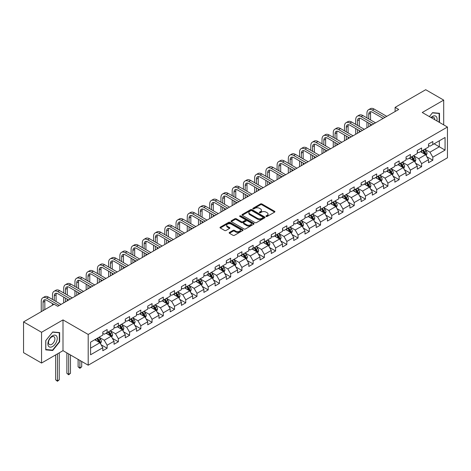 <?xml version="1.0" encoding="UTF-8"?>
<svg xmlns="http://www.w3.org/2000/svg" width="471" height="471" viewBox="0 0 471 471"><rect width="100%" height="100%" fill="white"/><g stroke="black" fill="none" stroke-linecap="round" stroke-linejoin="round"><path stroke-width="0.71" d="M266.115 216.46A0.701 0.406 0 0 0 267.104 216.46L274.617 212.121A1.001 0.577 0 0 0 274.911 211.715A1.001 0.577 0 0 0 274.617 211.308L261.894 203.961A1.001 0.577 0 0 0 260.481 203.961L252.974 208.3A0.701 0.406 0 0 0 252.768 208.582A0.701 0.406 0 0 0 252.974 208.871A0.701 0.406 0 0 0 253.963 208.871L254.935 208.306A3.197 1.849 0 0 1 259.456 208.306L260.516 208.918A3.197 1.849 0 0 1 261.452 210.225A3.197 1.849 0 0 1 260.516 211.532L259.545 212.091A0.701 0.406 0 0 0 259.338 212.38A0.701 0.406 0 0 0 259.545 212.662A0.701 0.406 0 0 0 260.534 212.662L261.505 212.103A3.197 1.849 0 0 1 266.027 212.103L267.086 212.715A3.197 1.849 0 0 1 268.028 214.022A3.197 1.849 0 0 1 267.086 215.324L266.115 215.889A0.701 0.406 0 0 0 265.915 216.171A0.701 0.406 0 0 0 266.115 216.46L266.115 215.889M229.459 232.439A1.001 0.577 0 0 0 229.165 232.851A1.001 0.577 0 0 0 229.459 233.257L233.027 235.317A1.001 0.577 0 0 0 234.44 235.317L242.783 230.502A1.001 0.577 0 0 0 243.071 230.095A1.001 0.577 0 0 0 242.783 229.689L230.06 222.341A1.001 0.577 0 0 0 228.647 222.341L220.31 227.157A1.001 0.577 0 0 0 220.016 227.564A1.001 0.577 0 0 0 220.31 227.976L224.62 230.46A1.001 0.577 0 0 0 226.033 230.46L229.601 228.4A1.001 0.577 0 0 0 229.895 227.993A1.001 0.577 0 0 0 229.601 227.587L227.464 226.351A2.673 1.543 0 0 1 226.681 225.262A2.673 1.543 0 0 1 228.329 223.837A2.673 1.543 0 0 1 231.243 224.167L239.615 229.006A2.673 1.543 0 0 1 240.398 230.095A2.673 1.543 0 0 1 238.75 231.52A2.673 1.543 0 0 1 235.836 231.184L234.44 230.378A1.001 0.577 0 0 0 233.027 230.378L229.459 232.439L229.459 233.257L233.027 231.214L233.027 230.378M63.002 319.903L41.548 332.291L23.55 321.899L23.55 352.655L41.548 363.047L63.002 350.66L88.201 365.208L88.201 334.451L63.002 319.903L63.002 350.66M443.706 124.88L443.706 100.105L422.252 112.492L447.45 127.04L88.201 334.451M443.706 100.105L425.707 89.714L395.11 107.376L395.11 111.533M23.55 321.899L54.147 304.231L57.745 306.309L398.707 109.455L395.11 107.376M255.005 222.63A1.001 0.577 0 0 0 256.418 222.63L264.755 217.814A1.001 0.577 0 0 0 265.049 217.408A1.001 0.577 0 0 0 264.755 216.996L252.038 209.654A1.001 0.577 0 0 0 250.625 209.654L242.282 214.47A1.001 0.577 0 0 0 241.994 214.876A1.001 0.577 0 0 0 242.282 215.282L255.005 222.63M240.128 216.607A0.701 0.406 0 0 1 240.834 216.707L240.834 215.877L253.769 223.342A1.001 0.577 0 0 1 254.063 223.749A1.001 0.577 0 0 1 253.769 224.161L245.432 228.971A1.001 0.577 0 0 1 244.019 228.971L231.296 221.629L231.296 220.811A1.001 0.577 0 0 0 231.002 221.223A1.001 0.577 0 0 0 231.296 221.629M231.296 220.811L234.864 218.75A1.001 0.577 0 0 1 236.277 218.75L241.435 221.729A1.001 0.577 0 0 0 242.853 221.729L245.22 220.363A1.001 0.577 0 0 0 245.509 219.957A1.001 0.577 0 0 0 245.22 219.551L239.845 216.448A0.701 0.406 0 0 1 239.645 216.16A0.701 0.406 0 0 1 240.075 215.789A0.701 0.406 0 0 1 240.834 215.877M88.201 365.208L447.45 157.797L447.45 127.04M101.124 344.778L107.135 348.252L107.135 345.214L114.047 341.228L114.047 344.26L118.368 341.763L118.368 338.731L125.28 334.74L125.28 337.778L129.596 335.281L129.596 332.249L136.508 328.258L136.508 331.29L140.829 328.799L140.829 325.761L147.741 321.775L147.741 324.807L152.056 322.311L152.056 319.279L158.968 315.287L158.968 318.325L163.29 315.829L163.29 312.797L170.202 308.805L170.202 311.837L174.523 309.347L174.523 306.309L181.435 302.317L181.435 305.355L185.751 302.859L185.751 299.827L192.663 295.835L192.663 298.873L196.984 296.377L196.984 293.345L203.896 289.353L203.896 292.385L208.211 289.895L208.211 286.857L215.123 282.865L215.123 285.903L219.445 283.407L219.445 280.375L226.357 276.383L226.357 279.415L230.678 276.924L230.678 273.887L237.59 269.901L237.59 272.933L241.906 270.442L241.906 267.404L248.818 263.413L248.818 266.451L253.139 263.954L253.139 260.922L260.051 256.93L260.051 259.963L264.372 257.472L264.372 254.434L271.278 250.448L271.278 253.48L275.6 250.984L275.6 247.952L282.512 243.96L282.512 246.998L286.833 244.502L286.833 241.47L293.745 237.478L293.745 240.51L298.061 238.02L298.061 234.982L304.973 230.996L304.973 234.028L309.294 231.532L309.294 228.5L316.206 224.508L316.206 227.546L320.527 225.05L320.527 222.018L327.433 218.026L327.433 221.058L331.755 218.568L331.755 215.53L338.667 211.544L338.667 214.576L342.988 212.08L342.988 209.047L349.9 205.056L349.9 208.094L354.216 205.597L354.216 202.565L361.127 198.574L361.127 201.606L365.449 199.115L365.449 196.077L372.361 192.091L372.361 195.124L376.682 192.627L376.682 189.595L383.594 185.603L383.594 188.641L387.91 186.145L387.91 183.113L394.822 179.121L394.822 182.153L399.143 179.663L399.143 176.625L406.055 172.639L406.055 175.671L410.371 173.175L410.371 170.143L417.282 166.151L417.282 169.189L421.604 166.693L421.604 163.661L428.516 159.669L428.516 162.701L432.837 160.211L432.837 157.173L445.071 150.108L445.071 137.473L439.313 140.8L439.313 146.781L445.071 150.108M107.135 348.252L102.813 350.742L102.813 347.71L90.579 354.775L90.579 342.14L102.813 335.075L102.813 332.037L107.135 329.547L107.135 332.579L114.047 328.587L114.047 325.555L118.368 323.059L118.368 326.097L125.28 322.105L125.28 319.073L129.596 316.577L129.596 319.609L136.508 315.623L136.508 312.585L140.829 310.095L140.829 313.127L147.741 309.135L147.741 306.103L152.056 303.607L152.056 306.645L158.968 302.653L158.968 299.621L163.29 297.124L163.29 300.157L170.202 296.171L170.202 293.133L174.523 290.642L174.523 293.674L181.435 289.683L181.435 286.651L185.751 284.154L185.751 287.192L192.663 283.201L192.663 280.168L196.984 277.672L196.984 280.704L203.896 276.718L203.896 273.68L208.211 271.19L208.211 274.222L215.123 270.23L215.123 267.198L219.445 264.702L219.445 267.74L226.357 263.748L226.357 260.71L230.678 258.22L230.678 261.252L237.59 257.26L237.59 254.228L241.906 251.738L241.906 254.77L248.818 250.778L248.818 247.746L253.139 245.25L253.139 248.288L260.051 244.296L260.051 241.258L264.372 238.768L264.372 241.8L271.278 237.808L271.278 234.776L275.6 232.28L275.6 235.317L282.512 231.326L282.512 228.294L286.833 225.797L286.833 228.835L293.745 224.844L293.745 221.806L298.061 219.315L298.061 222.347L304.973 218.356L304.973 215.324L309.294 212.827L309.294 215.865L316.206 211.873L316.206 208.841L320.527 206.345L320.527 209.377L327.433 205.391L327.433 202.353L331.755 199.863L331.755 202.895L338.667 198.903L338.667 195.871L342.988 193.375L342.988 196.413L349.9 192.421L349.9 189.389L354.216 186.893L354.216 189.925L361.127 185.939L361.127 182.901L365.449 180.411L365.449 183.443L372.361 179.451L372.361 176.419L376.682 173.923L376.682 176.961L383.594 172.969L383.594 169.937L387.91 167.44L387.91 170.473L394.822 166.487L394.822 163.449L399.143 160.958L399.143 163.99L406.055 159.999L406.055 156.967L410.371 154.47L410.371 157.508L417.282 153.517L417.282 150.484L421.604 147.988L421.604 151.02L428.516 147.034L428.516 143.996L432.837 141.506L432.837 144.538L445.071 137.473M105.981 333.244L111.168 336.235L104.256 340.227L99.069 337.236M102.813 333.409L104.256 334.239L107.135 332.579M104.256 340.227L107.135 345.214M111.168 336.235L114.047 341.228M117.214 326.762L122.395 329.753L115.483 333.745L110.302 330.748M114.047 326.927L115.483 327.757L118.368 326.097M115.483 333.745L118.368 338.731M122.395 329.753L125.28 334.74M128.448 320.274L133.629 323.271L126.717 327.257L121.536 324.266M125.28 320.445L126.717 321.275L129.596 319.609M126.717 327.257L129.596 332.249M133.629 323.271L136.508 328.258M139.675 313.792L144.862 316.783L137.95 320.775L132.763 317.784M136.508 313.957L137.95 314.787L140.829 313.127M137.95 320.775L140.829 325.761M144.862 316.783L147.741 321.775M150.908 307.31L156.089 310.301L149.177 314.292L143.996 311.296M147.741 307.475L149.177 308.305L152.056 306.645M149.177 314.292L152.056 319.279M156.089 310.301L158.968 315.287M162.136 300.822L167.323 303.819L160.411 307.804L155.224 304.814M158.968 300.993L160.411 301.823L163.29 300.157M160.411 307.804L163.29 312.797M167.323 303.819L170.202 308.805M173.369 294.34L178.55 297.331L171.644 301.322L166.457 298.331M170.202 294.505L171.644 295.335L174.523 293.674M171.644 301.322L174.523 306.309M178.55 297.331L181.435 302.317M184.603 287.858L189.784 290.848L182.872 294.84L177.691 291.843M181.435 288.022L182.872 288.853L185.751 287.192M182.872 294.84L185.751 299.827M189.784 290.848L192.663 295.835M195.83 281.37L201.017 284.366L194.105 288.352L188.918 285.361M192.663 281.534L194.105 282.37L196.984 280.704M194.105 288.352L196.984 293.345M201.017 284.366L203.896 289.353M207.063 274.887L212.244 277.878L205.332 281.87L200.151 278.879M203.896 275.052L205.332 275.882L208.211 274.222M205.332 281.87L208.211 286.857M212.244 277.878L215.123 282.865M218.291 268.405L223.478 271.396L216.566 275.388L211.385 272.391M215.123 268.57L216.566 269.4L219.445 267.74M216.566 275.388L219.445 280.375M223.478 271.396L226.357 276.383M229.524 261.917L234.705 264.914L227.799 268.9L222.612 265.909M226.357 262.082L227.799 262.918L230.678 261.252M227.799 268.9L230.678 273.887M234.705 264.914L237.59 269.901M240.758 255.435L245.939 258.426L239.027 262.418L233.846 259.427M237.59 255.6L239.027 256.43L241.906 254.77M239.027 262.418L241.906 267.404M245.939 258.426L248.818 263.413M251.985 248.953L257.172 251.944L250.26 255.936L245.073 252.939M248.818 249.118L250.26 249.948L253.139 248.288M250.26 255.936L253.139 260.922M257.172 251.944L260.051 256.93M263.218 242.465L268.399 245.456L261.487 249.447L256.306 246.457M260.051 242.63L261.487 243.466L264.372 241.8M261.487 249.447L264.372 254.434M268.399 245.456L271.278 250.448M274.446 235.983L279.633 238.974L272.721 242.965L267.54 239.975M271.278 236.148L272.721 236.978L275.6 235.317M272.721 242.965L275.6 247.952M279.633 238.974L282.512 243.96M285.679 229.495L290.866 232.491L283.954 236.483L278.767 233.486M282.512 229.665L283.954 230.496L286.833 228.835M283.954 236.483L286.833 241.47M290.866 232.491L293.745 237.478M296.913 223.013L302.094 226.003L295.182 229.995L290.001 227.004M293.745 223.177L295.182 224.013L298.061 222.347M295.182 229.995L298.061 234.982M302.094 226.003L304.973 230.996M308.14 216.53L313.327 219.521L306.415 223.513L301.228 220.522M304.973 216.695L306.415 217.525L309.294 215.865M306.415 223.513L309.294 228.5M313.327 219.521L316.206 224.508M319.373 210.042L324.554 213.039L317.642 217.031L312.461 214.034M316.206 210.213L317.642 211.043L320.527 209.377M317.642 217.031L320.527 222.018M324.554 213.039L327.433 218.026M330.607 203.56L335.788 206.551L328.876 210.543L323.695 207.552M327.433 203.725L328.876 204.561L331.755 202.895M328.876 210.543L331.755 215.53M335.788 206.551L338.667 211.544M341.834 197.078L347.021 200.069L340.109 204.061L334.922 201.064M338.667 197.243L340.109 198.073L342.988 196.413M340.109 204.061L342.988 209.047M347.021 200.069L349.9 205.056M353.067 190.59L358.248 193.587L351.337 197.573L346.156 194.582M349.9 190.761L351.337 191.591L354.216 189.925M351.337 197.573L354.216 202.565M358.248 193.587L361.127 198.574M364.295 184.108L369.482 187.099L362.57 191.091L357.383 188.1M361.127 184.273L362.57 185.103L365.449 183.443M362.57 191.091L365.449 196.077M369.482 187.099L372.361 192.091M375.528 177.626L380.709 180.617L373.797 184.608L368.616 181.612M372.361 177.791L373.797 178.621L376.682 176.961M373.797 184.608L376.682 189.595M380.709 180.617L383.594 185.603M386.762 171.138L391.943 174.135L385.031 178.12L379.85 175.13M383.594 171.309L385.031 172.139L387.91 170.473M385.031 178.12L387.91 183.113M391.943 174.135L394.822 179.121M397.989 164.656L403.176 167.647L396.264 171.638L391.077 168.647M394.822 164.821L396.264 165.651L399.143 163.99M396.264 171.638L399.143 176.625M403.176 167.647L406.055 172.639M409.222 158.174L414.403 161.164L407.492 165.156L402.311 162.159M406.055 158.338L407.492 159.169L410.371 157.508M407.492 165.156L410.371 170.143M414.403 161.164L417.282 166.151M420.45 151.686L425.637 154.682L418.725 158.668L413.538 155.677M417.282 151.856L418.725 152.686L421.604 151.02M418.725 158.668L421.604 163.661M425.637 154.682L428.516 159.669M434.132 143.79L439.313 146.781L429.958 152.186L424.771 149.195M428.516 145.368L429.958 146.198L432.837 144.538M429.958 152.186L432.837 157.173M41.548 332.291L41.548 363.047M90.579 348.128L99.934 342.723L94.753 339.726M99.934 342.723L102.813 347.71M426.826 156.737L432.837 160.211M415.593 163.219L421.604 166.693M404.359 169.707L410.371 173.175M393.132 176.189L399.143 179.663M381.899 182.677L387.91 186.145M370.671 189.159L376.682 192.627M359.438 195.642L365.449 199.115M348.204 202.13L354.216 205.597M336.977 208.612L342.988 212.08M325.744 215.094L331.755 218.568M314.516 221.582L320.527 225.05M303.283 228.064L309.294 231.532M292.049 234.546L298.061 238.02M280.822 241.034L286.833 244.502M269.589 247.516L275.6 250.984M258.355 253.999L264.372 257.472M247.128 260.487L253.139 263.954M235.894 266.969L241.906 270.442M224.667 273.451L230.678 276.924M213.434 279.939L219.445 283.407M202.2 286.421L208.211 289.895M190.973 292.903L196.984 296.377M179.739 299.391L185.751 302.859M168.512 305.873L174.523 309.347M157.279 312.355L163.29 315.829M146.045 318.843L152.056 322.311M134.818 325.326L140.829 328.799M123.585 331.814L129.596 335.281M112.357 338.296L118.368 341.763M439.496 122.448L439.496 113.281L432.549 112.663L429.381 116.608M45.758 349.871L52.705 350.489L59.652 341.846L59.652 332.585L52.705 331.961L45.758 340.604L45.758 349.871M59.293 341.64L59.652 341.846M51.975 350.065L52.705 350.489M266.398 216.554L267.086 216.16A3.197 1.849 0 0 0 268.028 214.853L268.028 214.022M261.452 210.225L261.452 211.055A3.197 1.849 0 0 1 260.516 212.362L259.827 212.762M274.605 212.133L261.894 204.797A1.001 0.577 0 0 0 260.481 204.797L253.251 208.971M264.743 217.82L252.038 210.484A1.001 0.577 0 0 0 250.625 210.484L242.3 215.294M262.989 217.69A0.701 0.406 0 0 0 263.195 217.408A0.701 0.406 0 0 0 262.989 217.119L251.826 210.672A0.701 0.406 0 0 0 250.837 210.672L249.813 211.267A3.197 1.849 0 0 0 248.876 212.574A3.197 1.849 0 0 0 249.813 213.875L257.443 218.285A3.197 1.849 0 0 0 261.964 218.285L262.989 217.69L262.989 218.526A0.701 0.406 0 0 0 263.195 218.238L263.195 217.408M248.876 212.574L248.876 213.404A3.197 1.849 0 0 0 249.813 214.711L249.813 213.875M262.989 218.526L261.964 219.115A3.197 1.849 0 0 1 257.443 219.115L249.813 214.711M231.308 221.635L234.864 219.586L234.864 218.75M245.509 219.957L245.509 220.787A1.001 0.577 0 0 1 245.22 221.193L242.853 222.565A1.001 0.577 0 0 1 241.435 222.565L236.277 219.586A1.001 0.577 0 0 0 234.864 219.586M240.834 216.707L253.757 224.167M246.792 224.82A2.673 1.543 0 0 0 249.707 225.156A2.673 1.543 0 0 0 251.355 223.731A2.673 1.543 0 0 0 250.572 222.642L247.622 220.934A1.001 0.577 0 0 0 246.209 220.934L243.843 222.3A1.001 0.577 0 0 0 243.548 222.712A1.001 0.577 0 0 0 243.843 223.119L246.792 224.82L246.792 225.65A2.673 1.543 0 0 0 249.707 225.986A2.673 1.543 0 0 0 251.355 224.561L251.355 223.731M243.548 222.712L243.548 223.542A1.001 0.577 0 0 0 243.843 223.949L243.843 223.119M246.792 225.65L243.843 223.949M240.398 230.095L240.398 230.925A2.673 1.543 0 0 1 238.75 232.35A2.673 1.543 0 0 1 235.836 232.02L234.44 231.214A1.001 0.577 0 0 0 233.027 231.214M226.681 225.262L226.681 226.092A2.673 1.543 0 0 0 227.464 227.181L227.464 226.351M229.589 228.411L227.464 227.181M242.765 230.513L230.06 223.177A1.001 0.577 0 0 0 228.647 223.177L220.322 227.982M426.202 155.665L427.062 153.511A2.696 1.56 -120 0 0 426.202 151.209L424.712 149.225M422.122 152.651L421.115 151.303M422.481 150.514L423.971 152.498A2.696 1.56 60 0 1 424.742 154.123L425.607 153.623A2.696 1.56 -120 0 0 424.83 151.998L423.347 150.019M422.67 150.408L424.318 152.61A1.372 0.795 60 0 1 424.571 153.022L425.607 153.623M366.944 117.885L366.944 113.228A7.636 4.41 60 0 1 368.528 109.737L370.33 108.695A7.636 4.41 60 0 1 374.145 109.072L386.762 116.355M368.528 109.737A7.636 4.41 60 0 1 372.343 110.114L384.96 117.397M383.158 118.433L372.343 112.192A5.093 2.938 -120 0 0 369.8 111.939A5.093 2.938 -120 0 0 368.746 114.27L368.746 118.927M370.865 111.704A5.093 2.938 -120 0 0 370.547 113.228L370.547 119.964M368.746 123.084L368.746 126.758M370.547 124.12L370.547 125.716M366.944 127.794L366.944 122.042M438.689 113.211L439.137 113.47L439.137 122.236M429.393 116.614L432.402 112.869L439.137 113.47M436.858 120.923A6.618 3.821 120 0 0 435.71 116.113A6.618 3.821 120 0 0 430.971 117.526M434.751 119.705A4.533 2.614 120 0 0 433.815 117.426A4.533 2.614 120 0 0 431.377 117.756M52.564 346.544A6.618 3.821 120 0 0 57.244 338.443A6.618 3.821 120 0 0 52.564 335.741A6.618 3.821 120 0 0 47.883 343.842A6.618 3.821 120 0 0 52.564 346.544M51.71 344.348A4.533 2.614 120 0 0 54.671 340.356A4.533 2.614 120 0 0 53.977 336.724A4.533 2.614 120 0 0 51.71 336.953A4.533 2.614 120 0 0 48.754 340.945A4.533 2.614 120 0 0 49.443 344.572A4.533 2.614 120 0 0 51.71 344.348M45.834 340.539L52.564 332.167L59.293 332.767L59.293 341.746L52.564 350.118L45.834 349.517L45.817 340.533M58.851 332.508L59.293 332.767M414.975 162.148L415.828 159.993A2.696 1.56 -120 0 0 414.969 157.697L413.485 155.713M410.895 159.139L409.882 157.791M411.254 157.002L412.737 158.98A2.696 1.56 60 0 1 413.509 160.605L414.374 160.105A2.696 1.56 -120 0 0 413.603 158.486L412.113 156.502M411.442 156.89L413.091 159.092A1.372 0.795 60 0 1 413.338 159.51L414.374 160.105M403.741 168.636L404.601 166.475A2.696 1.56 -120 0 0 403.735 164.179L402.252 162.195M399.661 165.621L398.654 164.273M400.02 163.484L401.504 165.468A2.696 1.56 60 0 1 402.281 167.087L403.141 166.593A2.696 1.56 -120 0 0 402.369 164.968L400.886 162.984M400.209 163.372L401.857 165.574A1.372 0.795 60 0 1 402.104 165.992L403.141 166.593M355.717 124.373L355.717 119.716A7.636 4.41 60 0 1 357.295 116.219L359.096 115.183A7.636 4.41 60 0 1 362.917 115.56L375.528 122.843M357.295 116.219A7.636 4.41 60 0 1 361.116 116.596L373.727 123.879M371.931 124.921L361.116 118.674A5.093 2.938 -120 0 0 358.572 118.421A5.093 2.938 -120 0 0 357.513 120.753L357.513 125.41M359.632 118.192A5.093 2.938 -120 0 0 359.314 119.716L359.314 126.452M357.513 129.566L357.513 133.24M359.314 130.602L359.314 132.204M355.717 134.282L355.717 128.53M344.484 130.856L344.484 126.199A7.636 4.41 60 0 1 346.067 122.701L347.863 121.665A7.636 4.41 60 0 1 351.684 122.042L364.295 129.325M346.067 122.701A7.636 4.41 60 0 1 349.882 123.084L362.499 130.367M360.698 131.403L349.882 125.162A5.093 2.938 -120 0 0 347.339 124.909A5.093 2.938 -120 0 0 346.285 127.241L346.285 131.892M348.405 124.674A5.093 2.938 -120 0 0 348.087 126.199L348.087 132.934M346.285 136.048L346.285 139.722M348.087 137.09L348.087 138.686M344.484 140.764L344.484 135.012M392.514 175.118L393.367 172.963A2.696 1.56 -120 0 0 392.508 170.661L391.018 168.677M388.428 172.103L387.421 170.755M388.787 169.966L390.276 171.95A2.696 1.56 60 0 1 391.048 173.575L391.913 173.075A2.696 1.56 -120 0 0 391.136 171.45L389.652 169.472M388.975 169.86L390.624 172.062A1.372 0.795 60 0 1 390.877 172.48L391.913 173.075M381.28 181.6L382.134 179.445A2.696 1.56 -120 0 0 381.274 177.149L379.791 175.165M377.2 178.591L376.188 177.243M377.559 176.454L379.043 178.438A2.696 1.56 60 0 1 379.814 180.057L380.68 179.557A2.696 1.56 -120 0 0 379.909 177.938L378.425 175.954M377.748 176.342L379.396 178.544A1.372 0.795 60 0 1 379.644 178.962L380.68 179.557M370.047 188.088L370.907 185.927A2.696 1.56 -120 0 0 370.047 183.631L368.558 181.647M365.967 185.074L364.96 183.725M366.326 182.936L367.816 184.92A2.696 1.56 60 0 1 368.587 186.545L369.447 186.045A2.696 1.56 -120 0 0 368.675 184.42L367.192 182.436M366.515 182.83L368.163 185.026A1.372 0.795 60 0 1 368.416 185.444L369.447 186.045M333.256 137.338L333.256 132.687A7.636 4.41 60 0 1 334.834 129.189L336.635 128.147A7.636 4.41 60 0 1 340.451 128.524L353.067 135.807M334.834 129.189A7.636 4.41 60 0 1 338.655 129.566L351.266 136.849M349.464 137.885L338.655 131.644A5.093 2.938 -120 0 0 336.106 131.391A5.093 2.938 -120 0 0 335.052 133.723L335.052 138.38M337.171 131.156A5.093 2.938 -120 0 0 336.853 132.687L336.853 139.416M335.052 142.536L335.052 146.21M336.853 143.573L336.853 145.168M333.256 147.246L333.256 141.494M322.023 143.826L322.023 139.169A7.636 4.41 60 0 1 323.606 135.672L325.402 134.635A7.636 4.41 60 0 1 329.223 135.012L341.834 142.295M323.606 135.672A7.636 4.41 60 0 1 327.422 136.048L340.033 143.331M338.237 144.373L327.422 138.127A5.093 2.938 -120 0 0 324.878 137.879A5.093 2.938 -120 0 0 323.824 140.205L323.824 144.862M325.938 137.644A5.093 2.938 -120 0 0 325.62 139.169L325.62 145.904M323.824 149.019L323.824 152.692M325.62 150.061L325.62 151.656M322.023 153.734L322.023 147.982M310.789 150.308L310.789 145.651A7.636 4.41 60 0 1 312.373 142.154L314.175 141.117A7.636 4.41 60 0 1 317.99 141.494L330.607 148.777M312.373 142.154A7.636 4.41 60 0 1 316.188 142.536L328.805 149.819M327.004 150.855L316.188 144.615A5.093 2.938 -120 0 0 313.645 144.361A5.093 2.938 -120 0 0 312.591 146.693L312.591 151.344M314.71 144.126A5.093 2.938 -120 0 0 314.392 145.651L314.392 152.386M312.591 155.501L312.591 159.174M314.392 156.543L314.392 158.138M310.789 160.217L310.789 154.464M358.82 194.57L359.673 192.415A2.696 1.56 -120 0 0 358.814 190.113L357.33 188.129M354.74 191.556L353.727 190.207M355.099 189.419L356.582 191.403A2.696 1.56 60 0 1 357.354 193.028L358.219 192.527A2.696 1.56 -120 0 0 357.448 190.908L355.958 188.924M355.281 189.313L356.93 191.514A1.372 0.795 60 0 1 357.183 191.933L358.219 192.527M299.562 156.79L299.562 152.139A7.636 4.41 60 0 1 301.14 148.642L302.941 147.6A7.636 4.41 60 0 1 306.762 147.982L319.373 155.259M301.14 148.642A7.636 4.41 60 0 1 304.961 149.019L317.572 156.301M315.77 157.338L304.961 151.097A5.093 2.938 -120 0 0 302.411 150.844A5.093 2.938 -120 0 0 301.358 153.175L301.358 157.832M303.477 150.608A5.093 2.938 -120 0 0 303.159 152.139L303.159 158.868M301.358 161.989L301.358 165.662M303.159 163.025L303.159 164.62M299.562 166.699L299.562 160.947M347.586 201.052L348.446 198.897A2.696 1.56 -120 0 0 347.58 196.601L346.097 194.617M343.506 198.044L342.499 196.695M343.865 195.907L345.349 197.891A2.696 1.56 60 0 1 346.126 199.51L346.986 199.009A2.696 1.56 -120 0 0 346.214 197.39L344.731 195.406M344.054 195.795L345.702 197.997A1.372 0.795 60 0 1 345.95 198.415L346.986 199.009M288.329 163.278L288.329 158.621A7.636 4.41 60 0 1 289.912 155.124L291.708 154.088A7.636 4.41 60 0 1 295.529 154.464L308.14 161.747M289.912 155.124A7.636 4.41 60 0 1 293.727 155.501L306.344 162.783M304.543 163.826L293.727 157.579A5.093 2.938 -120 0 0 291.184 157.332A5.093 2.938 -120 0 0 290.13 159.657L290.13 164.314M292.25 157.096A5.093 2.938 -120 0 0 291.932 158.621L291.932 165.356M290.13 168.471L290.13 172.145M291.932 169.513L291.932 171.108M288.329 173.187L288.329 167.435M336.359 207.54L337.212 205.38A2.696 1.56 -120 0 0 336.353 203.083L334.863 201.099M332.273 204.526L331.266 203.178M332.632 202.389L334.122 204.373A2.696 1.56 60 0 1 334.893 205.998L335.758 205.497A2.696 1.56 -120 0 0 334.981 203.872L333.497 201.888M332.82 202.283L334.469 204.479A1.372 0.795 60 0 1 334.722 204.897L335.758 205.497M277.095 169.76L277.095 165.103A7.636 4.41 60 0 1 278.679 161.606L280.481 160.57A7.636 4.41 60 0 1 284.296 160.947L296.913 168.229M278.679 161.606A7.636 4.41 60 0 1 282.5 161.989L295.111 169.272M293.309 170.308L282.5 164.067A5.093 2.938 -120 0 0 279.951 163.814A5.093 2.938 -120 0 0 278.897 166.145L278.897 170.796M281.016 163.578A5.093 2.938 -120 0 0 280.698 165.103L280.698 171.838M278.897 174.953L278.897 178.633M280.698 175.995L280.698 177.591M277.095 179.669L277.095 173.917M325.125 214.022L325.979 211.868A2.696 1.56 -120 0 0 325.12 209.566L323.636 207.587M321.045 211.008L320.033 209.66M321.405 208.871L322.888 210.855A2.696 1.56 60 0 1 323.659 212.48L324.525 211.979A2.696 1.56 -120 0 0 323.754 210.36L322.264 208.376M321.593 208.765L323.241 210.967A1.372 0.795 60 0 1 323.489 211.385L324.525 211.979M265.868 176.242L265.868 171.591A7.636 4.41 60 0 1 267.451 168.094L269.247 167.052A7.636 4.41 60 0 1 273.068 167.435L285.679 174.712M267.451 168.094A7.636 4.41 60 0 1 271.267 168.471L283.878 175.754M282.082 176.79L271.267 170.549A5.093 2.938 -120 0 0 268.723 170.296A5.093 2.938 -120 0 0 267.669 172.627L267.669 177.284M269.783 170.06A5.093 2.938 -120 0 0 269.465 171.591L269.465 178.321M267.669 181.441L267.669 185.115M269.465 182.477L269.465 184.073M265.868 186.151L265.868 180.399M313.892 220.505L314.752 218.35A2.696 1.56 -120 0 0 313.892 216.054L312.403 214.07M309.812 217.496L308.805 216.148M310.171 215.359L311.655 217.343A2.696 1.56 60 0 1 312.432 218.962L313.292 218.467A2.696 1.56 -120 0 0 312.52 216.843L311.037 214.858M310.36 215.247L312.008 217.449A1.372 0.795 60 0 1 312.255 217.867L313.292 218.467M254.634 182.73L254.634 178.073A7.636 4.41 60 0 1 256.218 174.576L258.02 173.54A7.636 4.41 60 0 1 261.835 173.917L274.446 181.2M256.218 174.576A7.636 4.41 60 0 1 260.033 174.953L272.65 182.236M270.849 183.278L260.033 177.031A5.093 2.938 -120 0 0 257.49 176.784A5.093 2.938 -120 0 0 256.436 179.11L256.436 183.767M258.555 176.548A5.093 2.938 -120 0 0 258.238 178.073L258.238 184.809M256.436 187.923L256.436 191.597M258.238 188.965L258.238 190.561M254.634 192.639L254.634 186.887M302.665 226.993L303.518 224.832A2.696 1.56 -120 0 0 302.659 222.536L301.175 220.552M298.585 223.978L297.572 222.63M298.944 221.841L300.427 223.825A2.696 1.56 60 0 1 301.199 225.45L302.064 224.95A2.696 1.56 -120 0 0 301.293 223.325L299.803 221.341M299.126 221.735L300.775 223.931A1.372 0.795 60 0 1 301.028 224.349L302.064 224.95M243.407 189.212L243.407 184.555A7.636 4.41 60 0 1 244.985 181.064L246.786 180.022A7.636 4.41 60 0 1 250.601 180.399L263.218 187.682M244.985 181.064A7.636 4.41 60 0 1 248.806 181.441L261.417 188.724M259.615 189.76L248.806 183.519A5.093 2.938 -120 0 0 246.256 183.266A5.093 2.938 -120 0 0 245.203 185.598L245.203 190.249M247.322 183.031A5.093 2.938 -120 0 0 247.004 184.555L247.004 191.291M245.203 194.405L245.203 198.085M247.004 195.447L247.004 197.043M243.407 199.121L243.407 193.369M291.431 233.475L292.291 231.32A2.696 1.56 -120 0 0 291.425 229.018L289.942 227.04M287.351 230.46L286.344 229.118M287.71 228.323L289.194 230.307A2.696 1.56 60 0 1 289.965 231.932L290.831 231.432A2.696 1.56 -120 0 0 290.059 229.813L288.576 227.829M287.899 228.217L289.547 230.419A1.372 0.795 60 0 1 289.795 230.837L290.831 231.432M232.174 195.695L232.174 191.043A7.636 4.41 60 0 1 233.757 187.546L235.553 186.504A7.636 4.41 60 0 1 239.374 186.887L251.985 194.17M233.757 187.546A7.636 4.41 60 0 1 237.572 187.923L250.189 195.206M248.388 196.248L237.572 190.001A5.093 2.938 -120 0 0 235.029 189.748A5.093 2.938 -120 0 0 233.975 192.08L233.975 196.737M236.095 189.513A5.093 2.938 -120 0 0 235.771 191.043L235.771 197.773M233.975 200.893L233.975 204.567M235.771 201.929L235.771 203.525M232.174 205.603L232.174 199.851M280.204 239.957L281.057 237.802A2.696 1.56 -120 0 0 280.198 235.506L278.708 233.522M276.118 236.948L275.111 235.6M276.477 234.811L277.967 236.795A2.696 1.56 60 0 1 278.738 238.414L279.603 237.92A2.696 1.56 -120 0 0 278.826 236.295L277.342 234.311M276.665 234.699L278.314 236.901A1.372 0.795 60 0 1 278.567 237.319L279.603 237.92M220.94 202.183L220.94 197.526A7.636 4.41 60 0 1 222.524 194.028L224.326 192.992A7.636 4.41 60 0 1 228.141 193.369L240.758 200.652M222.524 194.028A7.636 4.41 60 0 1 226.345 194.405L238.956 201.688M237.154 202.73L226.345 196.484A5.093 2.938 -120 0 0 223.796 196.236A5.093 2.938 -120 0 0 222.742 198.562L222.742 203.219M224.861 196.001A5.093 2.938 -120 0 0 224.543 197.526L224.543 204.261M222.742 207.375L222.742 211.049M224.543 208.417L224.543 210.013M220.94 212.091L220.94 206.339M268.97 246.445L269.824 244.284A2.696 1.56 -120 0 0 268.965 241.988L267.481 240.004M264.89 243.43L263.878 242.082M265.25 241.293L266.733 243.277A2.696 1.56 60 0 1 267.504 244.902L268.37 244.402A2.696 1.56 -120 0 0 267.599 242.777L266.109 240.793M265.438 241.187L267.086 243.383A1.372 0.795 60 0 1 267.334 243.801L268.37 244.402M209.713 208.665L209.713 204.008A7.636 4.41 60 0 1 211.291 200.516L213.092 199.474A7.636 4.41 60 0 1 216.913 199.851L229.524 207.134M211.291 200.516A7.636 4.41 60 0 1 215.112 200.893L227.723 208.176M225.927 209.212L215.112 202.972A5.093 2.938 -120 0 0 212.568 202.718A5.093 2.938 -120 0 0 211.514 205.05L211.514 209.707M213.628 202.483A5.093 2.938 -120 0 0 213.31 204.008L213.31 210.743M211.514 213.863L211.514 217.537M213.31 214.9L213.31 216.495M209.713 218.573L209.713 212.821M257.737 252.927L258.597 250.772A2.696 1.56 -120 0 0 257.737 248.476L256.248 246.492M253.657 249.913L252.65 248.57M254.016 247.775L255.5 249.76A2.696 1.56 60 0 1 256.277 251.384L257.137 250.884A2.696 1.56 -120 0 0 256.365 249.265L254.882 247.281M254.205 247.669L255.853 249.871A1.372 0.795 60 0 1 256.1 250.289L257.137 250.884M198.479 215.147L198.479 210.496A7.636 4.41 60 0 1 200.063 206.999L201.865 205.957A7.636 4.41 60 0 1 205.68 206.339L218.291 213.622M200.063 206.999A7.636 4.41 60 0 1 203.878 207.375L216.495 214.658M214.694 215.7L203.878 209.454A5.093 2.938 -120 0 0 201.335 209.201A5.093 2.938 -120 0 0 200.281 211.532L200.281 216.189M202.4 208.965A5.093 2.938 -120 0 0 202.083 210.496L202.083 217.225M200.281 220.346L200.281 224.019M202.083 221.382L202.083 222.977M198.479 225.056L198.479 219.303M246.51 259.415L247.363 257.254A2.696 1.56 -120 0 0 246.504 254.958L245.02 252.974M242.43 256.401L241.417 255.052M242.783 254.263L244.272 256.248A2.696 1.56 60 0 1 245.044 257.867L245.909 257.372A2.696 1.56 -120 0 0 245.138 255.747L243.648 253.763M242.971 254.152L244.62 256.354A1.372 0.795 60 0 1 244.873 256.772L245.909 257.372M187.252 221.635L187.252 216.978A7.636 4.41 60 0 1 188.83 213.481L190.631 212.445A7.636 4.41 60 0 1 194.446 212.821L207.063 220.104M188.83 213.481A7.636 4.41 60 0 1 192.651 213.863L205.262 221.14M203.46 222.182L192.651 215.942A5.093 2.938 -120 0 0 190.101 215.689A5.093 2.938 -120 0 0 189.048 218.02L189.048 222.671M191.167 215.453A5.093 2.938 -120 0 0 190.849 216.978L190.849 223.713M189.048 226.828L189.048 230.502M190.849 227.87L190.849 229.465M187.252 231.544L187.252 225.792M235.276 265.897L236.136 263.736A2.696 1.56 -120 0 0 235.27 261.44L233.787 259.456M231.196 262.883L230.189 261.535M231.555 260.746L233.039 262.73A2.696 1.56 60 0 1 233.81 264.355L234.676 263.854A2.696 1.56 -120 0 0 233.904 262.229L232.421 260.245M231.744 260.64L233.392 262.836A1.372 0.795 60 0 1 233.64 263.254L234.676 263.854M176.019 228.117L176.019 223.46A7.636 4.41 60 0 1 177.602 219.969L179.398 218.927A7.636 4.41 60 0 1 183.219 219.303L195.83 226.586M177.602 219.969A7.636 4.41 60 0 1 181.417 220.346L194.034 227.628M192.233 228.665L181.417 222.424A5.093 2.938 -120 0 0 178.874 222.171A5.093 2.938 -120 0 0 177.82 224.502L177.82 229.159M179.94 221.935A5.093 2.938 -120 0 0 179.616 223.46L179.616 230.195M177.82 233.316L177.82 236.99M179.616 234.352L179.616 235.947M176.019 238.026L176.019 232.274M224.043 272.379L224.903 270.224A2.696 1.56 -120 0 0 224.043 267.928L222.553 265.944M219.963 269.365L218.956 268.023M220.322 267.228L221.812 269.212A2.696 1.56 60 0 1 222.583 270.837L223.448 270.336A2.696 1.56 -120 0 0 222.671 268.717L221.187 266.733M220.51 267.122L222.159 269.324A1.372 0.795 60 0 1 222.412 269.742L223.448 270.336M164.785 234.599L164.785 229.948A7.636 4.41 60 0 1 166.369 226.451L168.171 225.409A7.636 4.41 60 0 1 171.986 225.792L184.603 233.074M166.369 226.451A7.636 4.41 60 0 1 170.19 226.828L182.801 234.111M180.999 235.153L170.19 228.906A5.093 2.938 -120 0 0 167.641 228.653A5.093 2.938 -120 0 0 166.587 230.984L166.587 235.641M168.706 228.423A5.093 2.938 -120 0 0 168.388 229.948L168.388 236.678M166.587 239.798L166.587 243.472M168.388 240.834L168.388 242.43M164.785 244.508L164.785 238.756M212.815 278.867L213.669 276.707A2.696 1.56 -120 0 0 212.81 274.41L211.326 272.426M208.735 275.853L207.723 274.505M209.095 273.716L210.578 275.7A2.696 1.56 60 0 1 211.349 277.319L212.215 276.824A2.696 1.56 -120 0 0 211.444 275.199L209.954 273.215M209.283 273.604L210.931 275.806A1.372 0.795 60 0 1 211.179 276.224L212.215 276.824M153.558 241.087L153.558 236.43A7.636 4.41 60 0 1 155.136 232.933L156.937 231.897A7.636 4.41 60 0 1 160.758 232.274L173.369 239.556M155.136 232.933A7.636 4.41 60 0 1 158.957 233.316L171.568 240.593M169.772 241.635L158.957 235.394A5.093 2.938 -120 0 0 156.413 235.141A5.093 2.938 -120 0 0 155.359 237.472L155.359 242.123M157.473 234.905A5.093 2.938 -120 0 0 157.155 236.43L157.155 243.166M155.359 246.28L155.359 249.954M157.155 247.322L157.155 248.918M153.558 250.996L153.558 245.244M201.718 285.273L202.442 283.189A2.696 1.56 -120 0 0 201.576 280.893L200.093 278.909M197.502 282.335L196.495 280.987M197.861 280.198L199.345 282.182A2.696 1.56 60 0 1 200.122 283.807L200.982 283.306A2.696 1.56 -120 0 0 200.21 281.682L198.727 279.697M198.05 280.092L199.698 282.294A1.372 0.795 60 0 1 199.945 282.706L200.982 283.306M142.324 247.569L142.324 242.912A7.636 4.41 60 0 1 143.908 239.421L145.71 238.379A7.636 4.41 60 0 1 149.525 238.756L162.136 246.039M143.908 239.421A7.636 4.41 60 0 1 147.723 239.798L160.34 247.081M158.539 248.117L147.723 241.876A5.093 2.938 -120 0 0 145.18 241.623A5.093 2.938 -120 0 0 144.126 243.954L144.126 248.611M146.245 241.387A5.093 2.938 -120 0 0 145.928 242.912L145.928 249.648M144.126 252.768L144.126 256.442M145.928 253.804L145.928 255.4M142.324 257.478L142.324 251.726M190.355 291.832L191.208 289.677A2.696 1.56 -120 0 0 190.349 287.381L188.859 285.397M186.275 288.823L185.262 287.475M186.628 286.686L188.117 288.664A2.696 1.56 60 0 1 188.889 290.289L189.754 289.789A2.696 1.56 -120 0 0 188.983 288.17L187.493 286.185M186.816 286.574L188.465 288.776A1.372 0.795 60 0 1 188.718 289.194L189.754 289.789M131.097 254.052L131.097 249.4A7.636 4.41 60 0 1 132.675 245.903L134.476 244.867A7.636 4.41 60 0 1 138.291 245.244L150.908 252.527M132.675 245.903A7.636 4.41 60 0 1 136.496 246.28L149.107 253.563M147.305 254.605L136.496 248.358A5.093 2.938 -120 0 0 133.947 248.105A5.093 2.938 -120 0 0 132.893 250.437L132.893 255.094M135.012 247.876A5.093 2.938 -120 0 0 134.694 249.4L134.694 256.13M132.893 259.25L132.893 262.924M134.694 260.286L134.694 261.888M131.097 263.966L131.097 258.208M179.121 298.32L179.981 296.159A2.696 1.56 -120 0 0 179.115 293.863L177.632 291.879M175.041 295.305L174.029 293.957M175.4 293.168L176.884 295.152A2.696 1.56 60 0 1 177.655 296.771L178.521 296.277A2.696 1.56 -120 0 0 177.75 294.652L176.266 292.668M175.589 293.056L177.237 295.258A1.372 0.795 60 0 1 177.485 295.676L178.521 296.277M119.864 260.54L119.864 255.883A7.636 4.41 60 0 1 121.447 252.385L123.243 251.349A7.636 4.41 60 0 1 127.064 251.726L139.675 259.009M121.447 252.385A7.636 4.41 60 0 1 125.262 252.768L137.873 260.045M136.078 261.087L125.262 254.846A5.093 2.938 -120 0 0 122.719 254.593A5.093 2.938 -120 0 0 121.665 256.925L121.665 261.576M123.785 254.358A5.093 2.938 -120 0 0 123.461 255.883L123.461 262.618M121.665 265.732L121.665 269.406M123.461 266.774L123.461 268.37M119.864 270.448L119.864 264.696M167.888 304.802L168.748 302.647A2.696 1.56 -120 0 0 167.888 300.345L166.398 298.361M163.808 301.787L162.801 300.439M164.167 299.65L165.657 301.634A2.696 1.56 60 0 1 166.428 303.259L167.293 302.759A2.696 1.56 -120 0 0 166.516 301.134L165.033 299.156M164.355 299.544L166.004 301.746A1.372 0.795 60 0 1 166.257 302.158L167.293 302.759M108.63 267.022L108.63 262.365A7.636 4.41 60 0 1 110.214 258.873L112.016 257.831A7.636 4.41 60 0 1 115.831 258.208L128.448 265.491M110.214 258.873A7.636 4.41 60 0 1 114.029 259.25L126.646 266.533M124.844 267.569L114.029 261.328A5.093 2.938 -120 0 0 111.486 261.075A5.093 2.938 -120 0 0 110.432 263.407L110.432 268.064M112.551 260.84A5.093 2.938 -120 0 0 112.233 262.365L112.233 269.1M110.432 272.22L110.432 275.894M112.233 273.257L112.233 274.852M108.63 276.93L108.63 271.178M156.66 311.284L157.514 309.129A2.696 1.56 -120 0 0 156.655 306.833L155.171 304.849M152.58 308.275L151.568 306.927M152.94 306.138L154.423 308.116A2.696 1.56 60 0 1 155.195 309.741L156.06 309.241A2.696 1.56 -120 0 0 155.289 307.622L153.799 305.638M153.128 306.026L154.776 308.228A1.372 0.795 60 0 1 155.024 308.646L156.06 309.241M97.403 273.51L97.403 268.853A7.636 4.41 60 0 1 98.981 265.356L100.782 264.319A7.636 4.41 60 0 1 104.603 264.696L117.214 271.979M98.981 265.356A7.636 4.41 60 0 1 102.802 265.732L115.413 273.015M113.617 274.057L102.802 267.811A5.093 2.938 -120 0 0 100.258 267.557A5.093 2.938 -120 0 0 99.198 269.889L99.198 274.546M101.318 267.328A5.093 2.938 -120 0 0 101 268.853L101 275.588M99.198 278.702L99.198 282.376M101 279.739L101 281.34M97.403 283.418L97.403 277.666M145.427 317.772L146.287 315.611A2.696 1.56 -120 0 0 145.421 313.315L143.938 311.331M141.347 314.758L140.34 313.409M141.706 312.62L143.19 314.604A2.696 1.56 60 0 1 143.967 316.224L144.827 315.729A2.696 1.56 -120 0 0 144.055 314.104L142.572 312.12M141.895 312.508L143.543 314.71A1.372 0.795 60 0 1 143.79 315.128L144.827 315.729M86.169 279.992L86.169 275.335A7.636 4.41 60 0 1 87.753 271.838L89.549 270.801A7.636 4.41 60 0 1 93.37 271.178L105.981 278.461M87.753 271.838A7.636 4.41 60 0 1 91.568 272.22L104.185 279.503M102.384 280.539L91.568 274.299A5.093 2.938 -120 0 0 89.025 274.045A5.093 2.938 -120 0 0 87.971 276.377L87.971 281.028M90.091 273.81A5.093 2.938 -120 0 0 89.773 275.335L89.773 282.07M87.971 285.185L87.971 288.858M89.773 286.227L89.773 287.822M86.169 289.9L86.169 284.148M134.2 324.254L135.053 322.099A2.696 1.56 -120 0 0 134.194 319.797L132.704 317.813M130.114 321.24L129.107 319.891M130.473 319.103L131.962 321.087A2.696 1.56 60 0 1 132.734 322.712L133.599 322.211A2.696 1.56 -120 0 0 132.822 320.586L131.338 318.608M130.661 318.997L132.31 321.198A1.372 0.795 60 0 1 132.563 321.616L133.599 322.211M74.942 286.474L74.942 281.823A7.636 4.41 60 0 1 76.52 278.326L78.321 277.284A7.636 4.41 60 0 1 82.137 277.66L94.753 284.943M76.52 278.326A7.636 4.41 60 0 1 80.341 278.702L92.952 285.985M91.15 287.022L80.341 280.781A5.093 2.938 -120 0 0 77.792 280.528A5.093 2.938 -120 0 0 76.738 282.859L76.738 287.516M78.857 280.292A5.093 2.938 -120 0 0 78.539 281.823L78.539 288.552M76.738 291.673L76.738 295.346M78.539 292.709L78.539 294.304M74.942 296.383L74.942 290.631M122.966 330.736L123.82 328.581A2.696 1.56 -120 0 0 122.96 326.285L121.477 324.301M118.886 327.728L117.874 326.379M119.245 325.591L120.729 327.575A2.696 1.56 60 0 1 121.5 329.194L122.366 328.693A2.696 1.56 -120 0 0 121.595 327.074L120.111 325.09M119.434 325.479L121.082 327.681A1.372 0.795 60 0 1 121.33 328.099L122.366 328.693M79.905 360.421L79.905 367.863L81.707 366.821L81.707 361.457M81.707 366.821L79.905 368.316L78.109 366.821L78.109 359.379M78.109 366.821L79.905 367.863L79.905 368.316M63.709 292.962L63.709 288.305A7.636 4.41 60 0 1 65.292 284.808L67.088 283.772A7.636 4.41 60 0 1 70.909 284.148L83.52 291.431M65.292 284.808A7.636 4.41 60 0 1 69.107 285.185L81.719 292.467M79.923 293.51L69.107 287.263A5.093 2.938 -120 0 0 66.564 287.016A5.093 2.938 -120 0 0 65.51 289.341L65.51 293.998M67.624 286.78A5.093 2.938 -120 0 0 67.306 288.305L67.306 295.04M65.51 298.155L65.51 301.829M67.306 299.197L67.306 300.792M63.709 302.871L63.709 297.119M111.733 337.224L112.593 335.064A2.696 1.56 -120 0 0 111.733 332.767L110.243 330.783M107.653 334.21L106.646 332.862M108.012 332.073L109.502 334.057A2.696 1.56 60 0 1 110.273 335.682L111.132 335.181A2.696 1.56 -120 0 0 110.361 333.556L108.878 331.572M108.2 331.967L109.849 334.163A1.372 0.795 60 0 1 110.102 334.581L111.132 335.181M68.678 353.939L68.678 374.345L70.473 373.309L70.473 354.975M70.473 373.309L68.678 374.804L66.876 373.309L66.876 352.897M66.876 373.309L68.678 374.345L68.678 374.804M52.475 299.444L52.475 294.787A7.636 4.41 60 0 1 54.059 291.29L55.861 290.254A7.636 4.41 60 0 1 59.676 290.631L72.293 297.913M54.059 291.29A7.636 4.41 60 0 1 57.874 291.673L70.491 298.955M68.689 299.992L57.874 293.751A5.093 2.938 -120 0 0 55.331 293.498A5.093 2.938 -120 0 0 54.277 295.829L54.277 300.48M56.396 293.262A5.093 2.938 -120 0 0 56.078 294.787L56.078 301.522M52.475 305.196L52.475 303.601M100.506 343.706L101.359 341.552A2.696 1.56 -120 0 0 100.5 339.25L99.016 337.265M96.425 340.692L95.413 339.344M96.785 338.555L98.268 340.539A2.696 1.56 60 0 1 99.04 342.164L99.905 341.663A2.696 1.56 -120 0 0 99.134 340.044L97.644 338.06M96.967 338.449L98.616 340.651A1.372 0.795 60 0 1 98.869 341.069L99.905 341.663M57.444 353.868L57.444 380.827L59.246 379.791L59.246 352.832M59.246 379.791L57.444 381.286L55.643 379.791L55.643 354.91M55.643 379.791L57.444 380.827L57.444 381.286M41.248 311.678L41.248 301.275A7.636 4.41 60 0 1 42.826 297.778L44.627 296.736A7.636 4.41 60 0 1 48.448 297.119L61.059 304.396M42.826 297.778A7.636 4.41 60 0 1 46.647 298.155L59.258 305.438M53.859 304.396L46.647 300.233A5.093 2.938 -120 0 0 44.097 299.98A5.093 2.938 -120 0 0 43.044 302.311L43.044 310.642M45.163 299.744A5.093 2.938 -120 0 0 44.845 301.275L44.845 309.6M267.086 216.16L267.086 215.324M259.545 212.662L259.545 212.091M260.516 212.362L260.516 211.532M252.974 208.871L252.974 208.3M260.481 204.797L260.481 203.961M261.894 204.797L261.894 203.961M274.617 212.121L274.617 211.308M242.282 215.282L242.282 214.47M250.625 210.484L250.625 209.654M252.038 210.484L252.038 209.654M264.755 217.814L264.755 216.996M257.443 219.115L257.443 218.285M261.964 219.115L261.964 218.285M236.277 219.586L236.277 218.75M241.435 222.565L241.435 221.729M242.853 222.565L242.853 221.729M245.22 221.193L245.22 220.363M253.769 224.161L253.769 223.342M234.44 231.214L234.44 230.378M235.836 232.02L235.836 231.184M229.601 228.4L229.601 227.587M220.31 227.976L220.31 227.157M228.647 223.177L228.647 222.341M230.06 223.177L230.06 222.341M242.783 230.502L242.783 229.689M425.372 154.529L427.044 153.558M424.83 151.998L426.202 151.209M422.911 153.11L423.971 152.498M374.145 109.072L372.343 110.114M370.547 113.228L368.746 114.27M414.139 161.011L415.811 160.046M413.603 158.486L414.969 157.697M411.683 159.592L412.737 158.98M402.905 167.493L404.583 166.528M402.369 164.968L403.735 164.179M400.45 166.075L401.504 165.468M362.917 115.56L361.116 116.596M359.314 119.716L357.513 120.753M351.684 122.042L349.882 123.084M348.087 126.199L346.285 127.241M391.678 173.982L393.35 173.01M391.136 171.45L392.508 170.661M389.223 172.563L390.276 171.95M380.444 180.464L382.116 179.498M379.909 177.938L381.274 177.149M377.989 179.045L379.043 178.438M369.217 186.946L370.889 185.98M368.675 184.42L370.047 183.631M366.756 185.527L367.816 184.92M340.451 128.524L338.655 129.566M336.853 132.687L335.052 133.723M329.223 135.012L327.422 136.048M325.62 139.169L323.824 140.205M317.99 141.494L316.188 142.536M314.392 145.651L312.591 146.693M357.984 193.434L359.656 192.462M357.448 190.908L358.814 190.113M355.528 192.015L356.582 191.403M306.762 147.982L304.961 149.019M303.159 152.139L301.358 153.175M346.75 199.916L348.428 198.95M346.214 197.39L347.58 196.601M344.295 198.497L345.349 197.891M295.529 154.464L293.727 155.501M291.932 158.621L290.13 159.657M335.523 206.398L337.195 205.433M334.981 203.872L336.353 203.083M333.062 204.979L334.122 204.373M284.296 160.947L282.5 161.989M280.698 165.103L278.897 166.145M324.289 212.886L325.961 211.921M323.754 210.36L325.12 209.566M321.834 211.467L322.888 210.855M273.068 167.435L271.267 168.471M269.465 171.591L267.669 172.627M313.062 219.368L314.734 218.403M312.52 216.843L313.892 216.054M310.601 217.949L311.655 217.343M261.835 173.917L260.033 174.953M258.238 178.073L256.436 179.11M301.829 225.85L303.501 224.885M301.293 223.325L302.659 222.536M299.373 224.431L300.427 223.825M250.601 180.399L248.806 181.441M247.004 184.555L245.203 185.598M290.595 232.338L292.273 231.373M290.059 229.813L291.425 229.018M288.14 230.92L289.194 230.307M239.374 186.887L237.572 187.923M235.771 191.043L233.975 192.08M279.368 238.821L281.04 237.855M278.826 236.295L280.198 235.506M276.907 237.402L277.967 236.795M228.141 193.369L226.345 194.405M224.543 197.526L222.742 198.562M268.134 245.303L269.806 244.337M267.599 242.777L268.965 241.988M265.679 243.884L266.733 243.277M216.913 199.851L215.112 200.893M213.31 204.008L211.514 205.05M256.901 251.791L258.579 250.825M256.365 249.265L257.737 248.476M254.446 250.372L255.5 249.76M205.68 206.339L203.878 207.375M202.083 210.496L200.281 211.532M245.674 258.273L247.346 257.307M245.138 255.747L246.504 254.958M243.219 256.854L244.272 256.248M194.446 212.821L192.651 213.863M190.849 216.978L189.048 218.02M234.44 264.755L236.118 263.789M233.904 262.229L235.27 261.44M231.985 263.342L233.039 262.73M183.219 219.303L181.417 220.346M179.616 223.46L177.82 224.502M223.213 271.243L224.885 270.277M222.671 268.717L224.043 267.928M220.752 269.824L221.812 269.212M171.986 225.792L170.19 226.828M168.388 229.948L166.587 230.984M211.979 277.725L213.651 276.76M211.444 275.199L212.81 274.41M209.524 276.306L210.578 275.7M160.758 232.274L158.957 233.316M157.155 236.43L155.359 237.472M200.746 284.207L202.424 283.242M200.21 281.682L201.576 280.893M198.291 282.794L199.345 282.182M149.525 238.756L147.723 239.798M145.928 242.912L144.126 243.954M189.519 290.695L191.191 289.73M188.983 288.17L190.349 287.381M187.064 289.276L188.117 288.664M138.291 245.244L136.496 246.28M134.694 249.4L132.893 250.437M178.285 297.177L179.963 296.212M177.75 294.652L179.115 293.863M175.83 295.759L176.884 295.152M127.064 251.726L125.262 252.768M123.461 255.883L121.665 256.925M167.058 303.665L168.73 302.694M166.516 301.134L167.888 300.345M164.597 302.247L165.657 301.634M115.831 258.208L114.029 259.25M112.233 262.365L110.432 263.407M155.824 310.148L157.497 309.182M155.289 307.622L156.655 306.833M153.369 308.729L154.423 308.116M104.603 264.696L102.802 265.732M101 268.853L99.198 269.889M144.591 316.63L146.269 315.664M144.055 314.104L145.421 313.315M142.136 315.211L143.19 314.604M93.37 271.178L91.568 272.22M89.773 275.335L87.971 276.377M133.364 323.118L135.036 322.146M132.822 320.586L134.194 319.797M130.909 321.699L131.962 321.087M82.137 277.66L80.341 278.702M78.539 281.823L76.738 282.859M122.13 329.6L123.802 328.634M121.595 327.074L122.96 326.285M119.675 328.181L120.729 327.575M70.909 284.148L69.107 285.185M67.306 288.305L65.51 289.341M110.903 336.082L112.575 335.117M110.361 333.556L111.733 332.767M108.442 334.663L109.502 334.057M59.676 290.631L57.874 291.673M56.078 294.787L54.277 295.829M99.669 342.57L101.342 341.599M99.134 340.044L100.5 339.25M97.214 341.151L98.268 340.539M48.448 297.119L46.647 298.155M44.845 301.275L43.044 302.311"/></g></svg>
